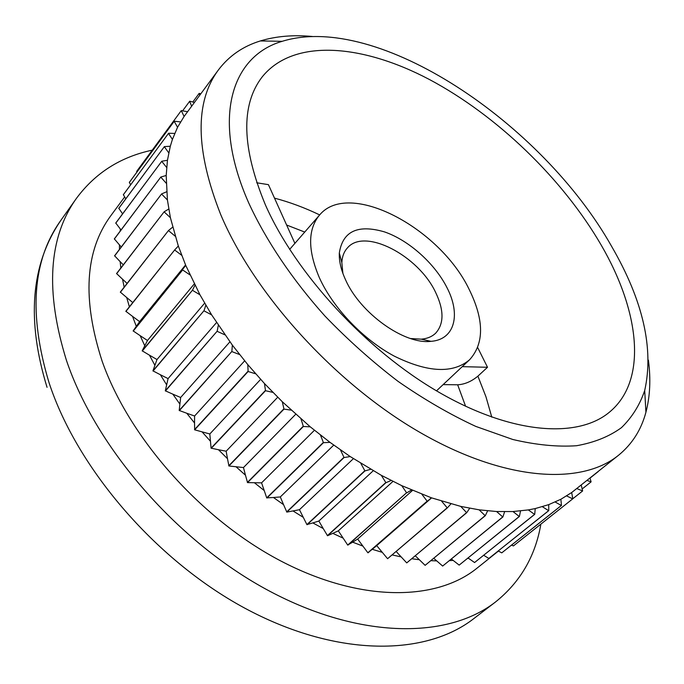 <?xml version="1.0" encoding="UTF-8"?>
<svg xmlns="http://www.w3.org/2000/svg" width="684" height="684" viewBox="0 0 684 684"><rect width="100%" height="100%" fill="white"/><g stroke="black" fill="none" stroke-linecap="round" stroke-linejoin="round"><path stroke-width="1.03" d="M447.02 287.725C461.025 314.657 454.774 339.649 431.014 341.333C404.466 344.787 360.22 313.281 345.531 279.765C341.042 269.958 338.965 261.049 339.324 253.02C342.735 231.209 357.758 224.164 384.399 231.867C408.69 240.135 434.793 263.46 447.02 287.725M410.52 338.529L421.293 339.17C427.32 338.631 432.126 336.613 435.717 333.125C444.087 323.712 444.078 310.177 435.674 292.513C418.557 255.525 364.367 227.259 347.344 248.01C343.992 251.729 342.154 256.611 341.838 262.656L342.889 273.386M469.19 289.469C439.581 227.456 348.541 179.422 319.437 215.186C307.732 229.422 307.706 250.267 319.368 277.713C333.099 308.022 363.101 339.486 394.343 356.167C427.765 372.592 452.842 373.797 469.566 359.784C484.34 343.428 484.212 319.984 469.19 289.469M611.693 246.488C542.155 123.086 377.508 11.833 282.167 41.322C231.602 56.045 211.04 117.802 248.719 202.934C265.982 240.392 292.136 279.397 324.968 316.059C347.891 339.871 372.241 361.622 398.011 381.33C424.14 399.482 450.089 414.513 475.85 426.431L512.803 439.487C536.162 444.968 557.409 447.045 576.552 445.729C594.234 442.582 609.196 436.572 621.431 427.68C632.033 417.377 639.788 404.979 644.704 390.496C654.041 348.592 643.037 300.592 611.693 246.488M648.398 360.092C650.903 379.039 650.074 396.429 645.918 412.264C641.241 429.808 632.127 444.13 618.575 455.228C581.178 485.691 504.664 481.271 419.925 432.391C335.314 383.647 254.191 294.18 220.676 214.494C195.359 150.224 194.624 102.019 218.461 69.871C229.037 55.908 243.008 46.255 260.365 40.937C276.028 36.184 293.376 34.704 312.408 36.491M618.575 455.228L571.687 492.531L560.88 499.269L548.713 504.638L535.239 508.571L528.313 509.913L513.009 511.538L496.584 511.529L479.125 509.828L460.759 506.399L431.442 497.832L401.73 485.64L381.304 475.312L350.208 456.561L330.013 442.368L310.262 426.842L282.278 401.722L264.477 383.553L247.788 364.623L232.355 345.129L211.638 314.862L199.967 294.813L185.757 265.426L178.319 246.026L170.393 217.666L167.418 199.967L166.195 175.497L167.452 160.287L170.307 146.239L172.411 139.425L177.558 127.275L184.107 116.442L218.461 69.871M498.448 551.065L476.91 568.25C436.007 601.39 359.972 602.459 280.534 560.837C201.216 519.301 129.062 437.837 102.155 361.255C82.08 299.293 84.97 250.772 110.834 215.682L124.65 196.966M125.907 311.459L174.711 249.891L125.839 311.271L132.568 316.393L136.296 326.371L133.141 330.902L185.757 265.426M120.367 292.29L168.529 230.474L120.316 292.102L126.694 297.523L129.387 306.817M116.605 273.737L164.169 211.766L116.571 273.557L122.564 279.226L124.163 287.186M114.604 255.953L161.612 193.905L114.587 255.782L120.153 261.63L120.837 268.017M114.331 239.058L160.834 177.019L114.339 238.896L119.443 244.881L119.469 249.361M115.741 223.181L161.783 161.227L115.758 223.027L120.384 229.08L120.162 231.149M540.873 524.132C535.375 556.186 520.259 582.135 495.524 601.971C448.234 638.847 360.836 639.66 269.479 591.087C178.267 542.651 95.991 448.106 66.468 360.442C45.093 291.632 48.419 237.596 76.446 198.351C95.273 172.958 120.546 156.892 152.25 150.155M443.129 384.613L457.664 384.793C464.727 384.365 471.473 381.484 477.894 376.157L487.512 367.282L477.706 347.6M601.287 245.24C639.523 311.066 648.064 380.099 609.606 412.033C577.971 438.726 512.265 434.537 439.299 392.471C366.453 350.499 295.839 273.831 265.426 204.935C241.768 147.829 240.606 105.25 261.955 77.206C293.094 38.099 361.879 43.87 429.372 79.481C497.208 115.587 562.778 178.806 601.287 245.24M184.107 116.442L181.26 110.628L136.655 171.41L136.945 172.035M130.601 184.851L129.37 182.346L174.266 121.213L180.533 121.906M125.788 198.813L123.359 194.683L168.58 133.26L174.702 133.431M122.59 213.861L118.794 208.261L164.391 146.615L170.307 146.239M140.16 335.664L147.487 340.487L144.777 345.779L140.16 335.664L133.141 330.902M149.437 355.167L156.995 359.545L154.917 365.341L149.437 355.167L142.186 350.824L192.495 290.187L194.949 285.219M144.777 345.779L142.186 350.824M160.355 374.729L168.076 378.611L166.657 384.853L160.355 374.729L152.934 370.848L204.003 310.698L205.833 305.226M154.917 365.341L152.934 370.848M172.838 394.155L180.644 397.489L179.901 404.133L172.838 394.155L165.306 390.795L217.161 331.193L218.333 325.259M166.657 384.853L165.306 390.795M186.766 413.256L194.598 416L194.547 422.994L186.766 413.256L179.199 410.451L231.85 351.465L232.355 345.129M179.901 404.133L179.199 410.451M194.547 422.994L194.658 429.826L202.037 431.843L210.458 441.24L211.074 448.157L218.504 449.739L227.49 458.699L228.926 465.984L236.014 466.753L245.462 475.192L247.548 482.605L254.388 482.724L264.221 490.556L266.726 497.875L273.446 497.49L283.552 504.655L286.844 512.102L292.991 510.931L303.286 517.352L306.911 524.594L312.844 522.918L323.216 528.544L327.533 535.752L332.8 533.358L343.146 538.146L347.711 545.054L406.578 492.762L401.73 485.64M352.67 542.173L357.664 539.052L362.905 546.097L352.67 542.173L347.711 545.054M372.276 549.312L376.704 545.627L382.296 552.347L372.276 549.312L367.855 552.749L427.132 501.167L421.9 494.293M362.905 546.097L367.855 552.749M450.91 503.92L447.387 507.853L387.589 558.708L447.191 507.793L441.633 501.218M382.296 552.347L387.589 558.708M469.686 508.263L466.762 512.658L406.732 562.898L466.574 512.624L460.759 506.399M392.24 554.946L401.166 556.896L406.732 562.898M487.624 510.863L485.315 515.685L425.132 565.343L485.136 515.659L479.125 509.828M411.879 558.76L419.352 559.734L425.132 565.343M504.604 511.743L502.902 516.942L442.651 566.061L502.731 516.933L496.584 511.529M430.954 560.683L436.717 560.88L442.651 566.061M520.507 510.957L519.404 516.48L459.169 565.112L519.241 516.488L513.009 511.538M449.448 560.641L453.133 560.384L459.169 565.112M535.239 508.571L534.717 514.351L474.576 562.539L534.572 514.377L528.313 509.913M467.497 558.486L468.497 558.289L474.576 562.539M571.687 492.531L572.79 498.807L513.393 545.926L572.688 498.884L566.668 495.926M511.581 545.088L513.393 545.926M560.88 499.269L561.461 505.433L501.757 552.86L561.342 505.485L555.203 502.022M498.234 550.953L501.757 552.86M548.713 504.638L548.756 510.64L488.932 558.383L548.628 510.683L542.403 506.716M483.725 555.288L488.795 558.426M192.794 102.01L199.164 93.366L200.797 93.793M181.26 110.628L187.596 111.689M182.662 110.774L189.707 101.215L194.427 102.429M129.31 182.466L174.266 121.213M123.308 194.812L168.58 133.26M118.76 208.406L164.391 146.615M133.226 331.099L182.713 269.855M142.289 351.02L192.495 290.187M153.045 371.044L204.003 310.698M165.434 390.991L217.161 331.193M179.345 410.648L231.85 351.465M327.533 535.752L385.921 482.724L381.304 475.312M327.337 535.649L385.716 482.622M307.116 524.714L364.94 470.925L360.819 463.376M306.911 524.594L364.734 470.806M286.844 512.102L344.052 457.545L340.47 449.918M286.639 511.965L343.838 457.399M266.922 498.02L323.455 442.685L320.463 435.067M266.726 497.875L323.25 442.531M247.548 482.605L303.363 426.491L301.003 418.95M247.36 482.442L303.166 426.32M228.926 465.984L283.98 409.109L282.278 401.722M228.747 465.813L283.792 408.929M211.236 448.336L265.503 390.718L264.477 383.553M211.074 448.157L265.332 390.53M194.658 429.826L248.13 371.506L247.788 364.623M194.504 429.637L247.959 371.309M347.917 545.139L406.578 492.762M368.06 552.817L427.132 501.167M590.018 478.133L598.158 471.635M589.984 478.039L591.104 481.852L586.975 480.442M582.212 488.923L591.104 481.852M581.229 485.016L582.614 490.967L576.809 488.547M572.782 498.764L582.614 490.967M199.771 95.187L199.164 93.366M191.64 106.2L189.622 101.3M177.558 127.275L174.198 121.333M172.411 139.425L168.529 133.389M168.743 152.831L164.357 146.752M161.783 161.227L167.452 160.287M166.639 167.452L161.766 161.381M160.834 177.019L166.195 175.497M166.178 183.192L160.834 177.182M161.612 193.905L166.605 191.794M167.418 199.967L161.629 194.076M164.169 211.766L168.743 209.056M170.393 217.666L164.203 211.946M168.529 230.474L172.642 227.182M175.147 236.151L168.58 230.662M174.711 249.891L178.319 246.026M181.67 255.277L174.779 250.088M189.955 274.891L182.799 270.052M199.967 294.813L192.597 290.384M211.638 314.862L204.123 310.895M224.882 334.835L217.298 331.389M239.605 354.551L232.004 351.661M391.137 480.476L385.921 482.724M370.651 469.301L364.94 470.925M350.208 456.561L344.052 457.545M330.013 442.368L323.455 442.685M310.262 426.842L303.363 426.491M291.162 410.126L283.98 409.109M272.899 392.385L265.503 390.718M255.654 373.797L248.13 371.506M411.46 490.009L406.783 492.856M431.442 497.832L427.338 501.244M256.697 182.773L268.427 184.654L294.889 243.367M462.247 366.65L487.512 367.282M451.414 559.033L453.133 560.384M433.793 558.332L436.717 560.88M415.35 555.844L419.352 559.734M396.216 551.552L401.166 556.896M376.704 545.627L431.587 497.884M357.664 539.052L412.495 490.454M202.037 431.843L209.817 433.972L210.458 441.24M209.817 433.972L260.638 379.372M218.504 449.739L226.156 451.209L227.49 458.699M226.156 451.209L277.713 397.242M236.014 466.753L243.47 467.557L245.462 475.192M243.47 467.557L295.71 414.256M254.388 482.724L261.57 482.853L264.221 490.556M261.57 482.853L314.443 430.27M273.446 497.49L280.303 496.943L283.552 504.655M280.303 496.943L333.741 445.113M292.991 510.931L299.455 509.708L303.286 517.352M299.455 509.708L353.397 458.656M312.844 522.918L318.864 521.037L323.216 528.544M318.864 521.037L373.199 470.78M332.8 533.358L338.323 530.835L343.146 538.146M338.323 530.835L392.967 481.399M194.598 416L244.658 360.836M180.644 397.489L229.918 341.829M168.076 378.611L216.537 322.54M156.995 359.545L204.636 303.174M147.487 340.487L194.29 283.911M132.568 316.393L139.604 321.608L136.296 326.371M139.604 321.608L185.561 264.956M126.694 297.523L132.781 302.559M122.564 279.226L127.113 283.415M120.153 261.63L123.291 264.836M119.443 244.881L121.282 246.975M120.384 229.08L121.068 229.944M47.051 387.341C26.377 320.035 30.891 264.503 60.585 220.735C32.319 260.373 28.471 314.358 49.051 382.707C77.54 469.746 158.278 562.872 248.48 610.119C338.828 657.495 425.978 655.879 473.747 618.652L495.524 601.971M477.894 376.157L485.939 396.703L491.796 417.146M465.599 406.279L457.664 384.793M304.739 232.064L286.622 225.019M274.498 198.129C289.563 202.096 304.619 207.688 319.676 214.913M421.293 339.17L431.014 341.333M427.192 341.47L428.013 340.666M319.437 215.186L289.648 249.386M282.167 41.322L260.365 40.937M76.446 198.351L60.585 220.735M644.704 390.496L645.918 412.264M469.566 359.784L436.503 390.838M341.838 262.656L339.324 253.02"/></g></svg>
